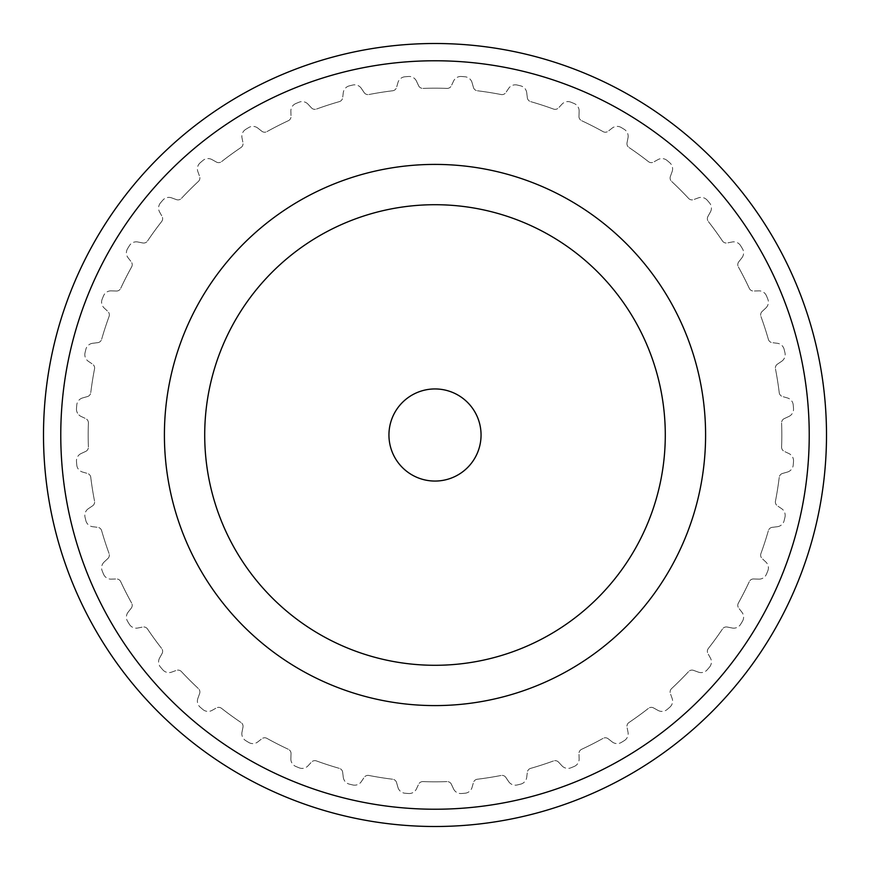 <?xml version="1.0" encoding="UTF-8"?>
<svg xmlns="http://www.w3.org/2000/svg" width="870" height="870" viewBox="0 0 870 870"><rect width="100%" height="100%" fill="white"/><g stroke="black" fill="none" stroke-linecap="round" stroke-linejoin="round"><path stroke-width="0.65" stroke-dasharray="4.35 3.26" d="M388.944 435A46.056 46.056 0 0 0 435 481.056A46.056 46.056 0 0 0 481.056 435A46.056 46.056 0 0 0 435 388.944A46.056 46.056 0 0 0 388.944 435M43.5 435A391.5 391.5 0 0 0 435 826.5A391.5 391.5 0 0 0 826.5 435A391.5 391.5 0 0 0 435 43.5A391.5 391.5 0 0 0 43.5 435A391.5 391.5 0 0 0 435 826.5A391.5 391.5 0 0 0 826.5 435A391.5 391.5 0 0 1 435 826.5A391.5 391.5 0 0 1 43.5 435A391.5 391.5 0 0 1 435 43.5A391.5 391.5 0 0 1 826.5 435A391.5 391.5 0 0 0 435 43.5A391.5 391.5 0 0 0 43.5 435M809.23 435A374.23 374.23 0 0 0 435 60.77A374.23 374.23 0 0 0 60.77 435A374.23 374.23 0 0 0 435 809.23A374.23 374.23 0 0 0 809.23 435A374.23 374.23 0 0 1 435 809.23A374.23 374.23 0 0 1 60.77 435A374.23 374.23 0 0 1 435 60.77A374.23 374.23 0 0 1 809.23 435A374.23 374.23 0 0 0 435 60.77A374.23 374.23 0 0 0 60.77 435A374.23 374.23 0 0 0 435 809.23A374.23 374.23 0 0 0 809.23 435M164.408 435A270.592 270.592 0 0 0 435 705.592A270.592 270.592 0 0 0 705.592 435A270.592 270.592 0 0 1 435 705.592A270.592 270.592 0 0 1 164.408 435A270.592 270.592 0 0 0 435 705.592A270.592 270.592 0 0 0 705.592 435A270.592 270.592 0 0 0 435 164.408A270.592 270.592 0 0 0 164.408 435A270.592 270.592 0 0 1 435 164.408A270.592 270.592 0 0 1 705.592 435A270.592 270.592 0 0 0 435 164.408A270.592 270.592 0 0 0 164.408 435M204.711 435A230.289 230.289 0 0 0 435 665.289A230.289 230.289 0 0 0 665.289 435A230.289 230.289 0 0 0 435 204.711A230.289 230.289 0 0 0 204.711 435M85.032 352.807A8.058 8.058 0 0 0 88.37 361.322A8.058 8.058 0 0 1 85.032 352.807A359.484 359.484 0 0 1 85.858 349.359A359.484 359.484 0 0 0 85.032 352.807M88.37 361.322L92.59 364.171L88.37 361.322M94.536 368.869A4.611 4.611 0 0 0 92.59 364.171A4.611 4.611 0 0 1 94.536 368.869A346.825 346.825 0 0 0 90.763 392.685A346.825 346.825 0 0 1 94.536 368.869M87.468 396.546A4.611 4.611 0 0 0 90.763 392.685A4.611 4.611 0 0 1 87.468 396.546L82.574 397.949L87.468 396.546M82.574 397.949A8.058 8.058 0 0 0 76.767 405.028A8.058 8.058 0 0 1 82.574 397.949M76.484 408.563A359.484 359.484 0 0 1 76.767 405.028A359.484 359.484 0 0 0 76.484 408.563A8.058 8.058 0 0 0 81.117 416.458A8.058 8.058 0 0 1 76.484 408.563M102.203 299.062A8.058 8.058 0 0 0 104.172 308.013A8.058 8.058 0 0 1 102.203 299.062A359.484 359.484 0 0 1 103.552 295.8A359.484 359.484 0 0 0 102.203 299.062M104.172 308.013L107.891 311.482L104.172 308.013M109.076 316.43A4.611 4.611 0 0 0 107.891 311.482A4.611 4.611 0 0 1 109.076 316.43A346.825 346.825 0 0 0 101.627 339.354A346.825 346.825 0 0 1 109.076 316.43M97.755 342.66A4.611 4.611 0 0 0 101.627 339.354A4.611 4.611 0 0 1 97.755 342.66L92.709 343.28L97.755 342.66M92.709 343.28A8.058 8.058 0 0 0 85.858 349.359A8.058 8.058 0 0 1 92.709 343.28M127.564 248.679A8.058 8.058 0 0 0 128.107 257.825A8.058 8.058 0 0 1 127.564 248.679A359.484 359.484 0 0 1 129.412 245.655A359.484 359.484 0 0 0 127.564 248.679M128.107 257.825L131.239 261.826L128.107 257.825M131.642 266.894A4.611 4.611 0 0 0 131.239 261.826A4.611 4.611 0 0 1 131.642 266.894A346.825 346.825 0 0 0 120.691 288.383A346.825 346.825 0 0 1 131.642 266.894M116.362 291.037A4.611 4.611 0 0 0 120.691 288.383A4.611 4.611 0 0 1 116.362 291.037L111.273 290.863L116.362 291.037M111.273 290.863A8.058 8.058 0 0 0 103.552 295.8A8.058 8.058 0 0 1 111.273 290.863M160.493 202.884A8.058 8.058 0 0 0 159.601 211.997A8.058 8.058 0 0 1 160.493 202.884A359.484 359.484 0 0 1 162.799 200.187A359.484 359.484 0 0 0 160.493 202.884M159.601 211.997L162.07 216.445L159.601 211.997M161.668 221.513A4.611 4.611 0 0 0 162.07 216.445A4.611 4.611 0 0 1 161.668 221.513A346.825 346.825 0 0 0 147.498 241.023A346.825 346.825 0 0 1 161.668 221.513M142.8 242.969A4.611 4.611 0 0 0 147.498 241.023A4.611 4.611 0 0 1 142.8 242.969L137.808 241.99L142.8 242.969M137.808 241.99A8.058 8.058 0 0 0 129.412 245.655A8.058 8.058 0 0 1 137.808 241.99M200.187 162.799A8.058 8.058 0 0 0 197.881 171.651A8.058 8.058 0 0 1 200.187 162.799A359.484 359.484 0 0 1 202.884 160.493A359.484 359.484 0 0 0 200.187 162.799M197.881 171.651L199.621 176.436L197.881 171.651M198.436 181.384A4.611 4.611 0 0 0 199.621 176.436A4.611 4.611 0 0 1 198.436 181.384A346.825 346.825 0 0 0 181.384 198.436A346.825 346.825 0 0 1 198.436 181.384M176.436 199.621A4.611 4.611 0 0 0 181.384 198.436A4.611 4.611 0 0 1 176.436 199.621L171.651 197.881L176.436 199.621M171.651 197.881A8.058 8.058 0 0 0 162.799 200.187A8.058 8.058 0 0 1 171.651 197.881M245.655 129.412A8.058 8.058 0 0 0 241.99 137.808A8.058 8.058 0 0 1 245.655 129.412A359.484 359.484 0 0 1 248.679 127.564A359.484 359.484 0 0 0 245.655 129.412M241.99 137.808L242.969 142.8L241.99 137.808M241.023 147.498A4.611 4.611 0 0 0 242.969 142.8A4.611 4.611 0 0 1 241.023 147.498A346.825 346.825 0 0 0 221.513 161.668A346.825 346.825 0 0 1 241.023 147.498M216.445 162.07A4.611 4.611 0 0 0 221.513 161.668A4.611 4.611 0 0 1 216.445 162.07L211.997 159.601L216.445 162.07M211.997 159.601A8.058 8.058 0 0 0 202.884 160.493A8.058 8.058 0 0 1 211.997 159.601M295.8 103.552A8.058 8.058 0 0 0 290.863 111.273A8.058 8.058 0 0 1 295.8 103.552A359.484 359.484 0 0 1 299.062 102.203A359.484 359.484 0 0 0 295.8 103.552M290.863 111.273L291.037 116.362L290.863 111.273M288.383 120.691A4.611 4.611 0 0 0 291.037 116.362A4.611 4.611 0 0 1 288.383 120.691A346.825 346.825 0 0 0 266.894 131.642A346.825 346.825 0 0 1 288.383 120.691M261.826 131.239A4.611 4.611 0 0 0 266.894 131.642A4.611 4.611 0 0 1 261.826 131.239L257.825 128.107L261.826 131.239M257.825 128.107A8.058 8.058 0 0 0 248.679 127.564A8.058 8.058 0 0 1 257.825 128.107M349.359 85.858A8.058 8.058 0 0 0 343.28 92.709A8.058 8.058 0 0 1 349.359 85.858A359.484 359.484 0 0 1 352.807 85.032A359.484 359.484 0 0 0 349.359 85.858M343.28 92.709L342.66 97.755L343.28 92.709M339.354 101.627A4.611 4.611 0 0 0 342.66 97.755A4.611 4.611 0 0 1 339.354 101.627A346.825 346.825 0 0 0 316.43 109.076A346.825 346.825 0 0 1 339.354 101.627M311.482 107.891A4.611 4.611 0 0 0 316.43 109.076A4.611 4.611 0 0 1 311.482 107.891L308.013 104.172L311.482 107.891M308.013 104.172A8.058 8.058 0 0 0 299.062 102.203A8.058 8.058 0 0 1 308.013 104.172M405.028 76.767A8.058 8.058 0 0 0 397.949 82.574A8.058 8.058 0 0 1 405.028 76.767A359.484 359.484 0 0 1 408.563 76.484A359.484 359.484 0 0 0 405.028 76.767M397.949 82.574L396.546 87.468L397.949 82.574M392.685 90.763A4.611 4.611 0 0 0 396.546 87.468A4.611 4.611 0 0 1 392.685 90.763A346.825 346.825 0 0 0 368.869 94.536A346.825 346.825 0 0 1 392.685 90.763M364.171 92.59A4.611 4.611 0 0 0 368.869 94.536A4.611 4.611 0 0 1 364.171 92.59L361.322 88.37L364.171 92.59M361.322 88.37A8.058 8.058 0 0 0 352.807 85.032A8.058 8.058 0 0 1 361.322 88.37M461.437 76.484A8.058 8.058 0 0 0 453.542 81.117A8.058 8.058 0 0 1 461.437 76.484A359.484 359.484 0 0 1 464.971 76.767A359.484 359.484 0 0 0 461.437 76.484M453.542 81.117L451.389 85.728L453.542 81.117M447.06 88.392A4.611 4.611 0 0 0 451.389 85.728A4.611 4.611 0 0 1 447.06 88.392A346.825 346.825 0 0 0 422.94 88.392A346.825 346.825 0 0 1 447.06 88.392M418.611 85.728A4.611 4.611 0 0 0 422.94 88.392A4.611 4.611 0 0 1 418.611 85.728L416.458 81.117L418.611 85.728M416.458 81.117A8.058 8.058 0 0 0 408.563 76.484A8.058 8.058 0 0 1 416.458 81.117M517.193 85.032A8.058 8.058 0 0 0 508.678 88.37A8.058 8.058 0 0 1 517.193 85.032A359.484 359.484 0 0 1 520.641 85.858A359.484 359.484 0 0 0 517.193 85.032M508.678 88.37L505.829 92.59L508.678 88.37M501.131 94.536A4.611 4.611 0 0 0 505.829 92.59A4.611 4.611 0 0 1 501.131 94.536A346.825 346.825 0 0 0 477.315 90.763A346.825 346.825 0 0 1 501.131 94.536M473.454 87.468A4.611 4.611 0 0 0 477.315 90.763A4.611 4.611 0 0 1 473.454 87.468L472.051 82.574L473.454 87.468M472.051 82.574A8.058 8.058 0 0 0 464.971 76.767A8.058 8.058 0 0 1 472.051 82.574M570.938 102.203A8.058 8.058 0 0 0 561.987 104.172A8.058 8.058 0 0 1 570.938 102.203A359.484 359.484 0 0 1 574.2 103.552A359.484 359.484 0 0 0 570.938 102.203M561.987 104.172L558.518 107.891L561.987 104.172M553.57 109.076A4.611 4.611 0 0 0 558.518 107.891A4.611 4.611 0 0 1 553.57 109.076A346.825 346.825 0 0 0 530.646 101.627A346.825 346.825 0 0 1 553.57 109.076M527.34 97.755A4.611 4.611 0 0 0 530.646 101.627A4.611 4.611 0 0 1 527.34 97.755L526.72 92.709L527.34 97.755M526.72 92.709A8.058 8.058 0 0 0 520.641 85.858A8.058 8.058 0 0 1 526.72 92.709M621.321 127.564A8.058 8.058 0 0 0 612.175 128.107A8.058 8.058 0 0 1 621.321 127.564A359.484 359.484 0 0 1 624.345 129.412A359.484 359.484 0 0 0 621.321 127.564M612.175 128.107L608.173 131.239L612.175 128.107M603.106 131.642A4.611 4.611 0 0 0 608.173 131.239A4.611 4.611 0 0 1 603.106 131.642A346.825 346.825 0 0 0 581.617 120.691A346.825 346.825 0 0 1 603.106 131.642M578.963 116.362A4.611 4.611 0 0 0 581.617 120.691A4.611 4.611 0 0 1 578.963 116.362L579.137 111.273L578.963 116.362M579.137 111.273A8.058 8.058 0 0 0 574.2 103.552A8.058 8.058 0 0 1 579.137 111.273M667.116 160.493A8.058 8.058 0 0 0 658.003 159.601A8.058 8.058 0 0 1 667.116 160.493A359.484 359.484 0 0 1 669.813 162.799A359.484 359.484 0 0 0 667.116 160.493M658.003 159.601L653.555 162.07L658.003 159.601M648.487 161.668A4.611 4.611 0 0 0 653.555 162.07A4.611 4.611 0 0 1 648.487 161.668A346.825 346.825 0 0 0 628.977 147.498A346.825 346.825 0 0 1 648.487 161.668M627.031 142.8A4.611 4.611 0 0 0 628.977 147.498A4.611 4.611 0 0 1 627.031 142.8L628.01 137.808L627.031 142.8M628.01 137.808A8.058 8.058 0 0 0 624.345 129.412A8.058 8.058 0 0 1 628.01 137.808M707.201 200.187A8.058 8.058 0 0 0 698.349 197.881A8.058 8.058 0 0 1 707.201 200.187A359.484 359.484 0 0 1 709.507 202.884A359.484 359.484 0 0 0 707.201 200.187M698.349 197.881L693.564 199.621L698.349 197.881M688.616 198.436A4.611 4.611 0 0 0 693.564 199.621A4.611 4.611 0 0 1 688.616 198.436A346.825 346.825 0 0 0 671.564 181.384A346.825 346.825 0 0 1 688.616 198.436M670.379 176.436A4.611 4.611 0 0 0 671.564 181.384A4.611 4.611 0 0 1 670.379 176.436L672.118 171.651L670.379 176.436M672.118 171.651A8.058 8.058 0 0 0 669.813 162.799A8.058 8.058 0 0 1 672.118 171.651M740.587 245.655A8.058 8.058 0 0 0 732.192 241.99A8.058 8.058 0 0 1 740.587 245.655A359.484 359.484 0 0 1 742.436 248.679A359.484 359.484 0 0 0 740.587 245.655M732.192 241.99L727.2 242.969L732.192 241.99M722.502 241.023A4.611 4.611 0 0 0 727.2 242.969A4.611 4.611 0 0 1 722.502 241.023A346.825 346.825 0 0 0 708.332 221.513A346.825 346.825 0 0 1 722.502 241.023M707.93 216.445A4.611 4.611 0 0 0 708.332 221.513A4.611 4.611 0 0 1 707.93 216.445L710.398 211.997L707.93 216.445M710.398 211.997A8.058 8.058 0 0 0 709.507 202.884A8.058 8.058 0 0 1 710.398 211.997M766.448 295.8A8.058 8.058 0 0 0 758.727 290.863A8.058 8.058 0 0 1 766.448 295.8A359.484 359.484 0 0 1 767.797 299.062A359.484 359.484 0 0 0 766.448 295.8M758.727 290.863L753.637 291.037L758.727 290.863M749.309 288.383A4.611 4.611 0 0 0 753.637 291.037A4.611 4.611 0 0 1 749.309 288.383A346.825 346.825 0 0 0 738.358 266.894A346.825 346.825 0 0 1 749.309 288.383M738.76 261.826A4.611 4.611 0 0 0 738.358 266.894A4.611 4.611 0 0 1 738.76 261.826L741.893 257.825L738.76 261.826M741.893 257.825A8.058 8.058 0 0 0 742.436 248.679A8.058 8.058 0 0 1 741.893 257.825M784.142 349.359A8.058 8.058 0 0 0 777.291 343.28A8.058 8.058 0 0 1 784.142 349.359A359.484 359.484 0 0 1 784.968 352.807A359.484 359.484 0 0 0 784.142 349.359M777.291 343.28L772.245 342.66L777.291 343.28M768.373 339.354A4.611 4.611 0 0 0 772.245 342.66A4.611 4.611 0 0 1 768.373 339.354A346.825 346.825 0 0 0 760.924 316.43A346.825 346.825 0 0 1 768.373 339.354M762.109 311.482A4.611 4.611 0 0 0 760.924 316.43A4.611 4.611 0 0 1 762.109 311.482L765.828 308.013L762.109 311.482M765.828 308.013A8.058 8.058 0 0 0 767.797 299.062A8.058 8.058 0 0 1 765.828 308.013M793.233 405.028A8.058 8.058 0 0 0 787.426 397.949A8.058 8.058 0 0 1 793.233 405.028A359.484 359.484 0 0 1 793.516 408.563A359.484 359.484 0 0 0 793.233 405.028M787.426 397.949L782.532 396.546L787.426 397.949M779.237 392.685A4.611 4.611 0 0 0 782.532 396.546A4.611 4.611 0 0 1 779.237 392.685A346.825 346.825 0 0 0 775.464 368.869A346.825 346.825 0 0 1 779.237 392.685M777.41 364.171A4.611 4.611 0 0 0 775.464 368.869A4.611 4.611 0 0 1 777.41 364.171L781.63 361.322L777.41 364.171M781.63 361.322A8.058 8.058 0 0 0 784.968 352.807A8.058 8.058 0 0 1 781.63 361.322M793.516 461.437A8.058 8.058 0 0 0 788.883 453.542A8.058 8.058 0 0 1 793.516 461.437A359.484 359.484 0 0 1 793.233 464.971A359.484 359.484 0 0 0 793.516 461.437M788.883 453.542L784.272 451.389L788.883 453.542M781.608 447.06A4.611 4.611 0 0 0 784.272 451.389A4.611 4.611 0 0 1 781.608 447.06A346.825 346.825 0 0 0 781.608 422.94A346.825 346.825 0 0 1 781.608 447.06M784.272 418.611A4.611 4.611 0 0 0 781.608 422.94A4.611 4.611 0 0 1 784.272 418.611L788.883 416.458L784.272 418.611M788.883 416.458A8.058 8.058 0 0 0 793.516 408.563A8.058 8.058 0 0 1 788.883 416.458M784.968 517.193A8.058 8.058 0 0 0 781.63 508.678A8.058 8.058 0 0 1 784.968 517.193A359.484 359.484 0 0 1 784.142 520.641A359.484 359.484 0 0 0 784.968 517.193M781.63 508.678L777.41 505.829L781.63 508.678M775.464 501.131A4.611 4.611 0 0 0 777.41 505.829A4.611 4.611 0 0 1 775.464 501.131A346.825 346.825 0 0 0 779.237 477.315A346.825 346.825 0 0 1 775.464 501.131M782.532 473.454A4.611 4.611 0 0 0 779.237 477.315A4.611 4.611 0 0 1 782.532 473.454L787.426 472.051L782.532 473.454M787.426 472.051A8.058 8.058 0 0 0 793.233 464.971A8.058 8.058 0 0 1 787.426 472.051M767.797 570.938A8.058 8.058 0 0 0 765.828 561.987A8.058 8.058 0 0 1 767.797 570.938A359.484 359.484 0 0 1 766.448 574.2A359.484 359.484 0 0 0 767.797 570.938M765.828 561.987L762.109 558.518L765.828 561.987M760.924 553.57A4.611 4.611 0 0 0 762.109 558.518A4.611 4.611 0 0 1 760.924 553.57A346.825 346.825 0 0 0 768.373 530.646A346.825 346.825 0 0 1 760.924 553.57M772.245 527.34A4.611 4.611 0 0 0 768.373 530.646A4.611 4.611 0 0 1 772.245 527.34L777.291 526.72L772.245 527.34M777.291 526.72A8.058 8.058 0 0 0 784.142 520.641A8.058 8.058 0 0 1 777.291 526.72M742.436 621.321A8.058 8.058 0 0 0 741.893 612.175A8.058 8.058 0 0 1 742.436 621.321A359.484 359.484 0 0 1 740.587 624.345A359.484 359.484 0 0 0 742.436 621.321M741.893 612.175L738.76 608.173L741.893 612.175M738.358 603.106A4.611 4.611 0 0 0 738.76 608.173A4.611 4.611 0 0 1 738.358 603.106A346.825 346.825 0 0 0 749.309 581.617A346.825 346.825 0 0 1 738.358 603.106M753.637 578.963A4.611 4.611 0 0 0 749.309 581.617A4.611 4.611 0 0 1 753.637 578.963L758.727 579.137L753.637 578.963M758.727 579.137A8.058 8.058 0 0 0 766.448 574.2A8.058 8.058 0 0 1 758.727 579.137M709.507 667.116A8.058 8.058 0 0 0 710.398 658.003A8.058 8.058 0 0 1 709.507 667.116A359.484 359.484 0 0 1 707.201 669.813A359.484 359.484 0 0 0 709.507 667.116M710.398 658.003L707.93 653.555L710.398 658.003M708.332 648.487A4.611 4.611 0 0 0 707.93 653.555A4.611 4.611 0 0 1 708.332 648.487A346.825 346.825 0 0 0 722.502 628.977A346.825 346.825 0 0 1 708.332 648.487M727.2 627.031A4.611 4.611 0 0 0 722.502 628.977A4.611 4.611 0 0 1 727.2 627.031L732.192 628.01L727.2 627.031M732.192 628.01A8.058 8.058 0 0 0 740.587 624.345A8.058 8.058 0 0 1 732.192 628.01M669.813 707.201A8.058 8.058 0 0 0 672.118 698.349A8.058 8.058 0 0 1 669.813 707.201A359.484 359.484 0 0 1 667.116 709.507A359.484 359.484 0 0 0 669.813 707.201M672.118 698.349L670.379 693.564L672.118 698.349M671.564 688.616A4.611 4.611 0 0 0 670.379 693.564A4.611 4.611 0 0 1 671.564 688.616A346.825 346.825 0 0 0 688.616 671.564A346.825 346.825 0 0 1 671.564 688.616M693.564 670.379A4.611 4.611 0 0 0 688.616 671.564A4.611 4.611 0 0 1 693.564 670.379L698.349 672.118L693.564 670.379M698.349 672.118A8.058 8.058 0 0 0 707.201 669.813A8.058 8.058 0 0 1 698.349 672.118M624.345 740.587A8.058 8.058 0 0 0 628.01 732.192A8.058 8.058 0 0 1 624.345 740.587A359.484 359.484 0 0 1 621.321 742.436A359.484 359.484 0 0 0 624.345 740.587M628.01 732.192L627.031 727.2L628.01 732.192M628.977 722.502A4.611 4.611 0 0 0 627.031 727.2A4.611 4.611 0 0 1 628.977 722.502A346.825 346.825 0 0 0 648.487 708.332A346.825 346.825 0 0 1 628.977 722.502M653.555 707.93A4.611 4.611 0 0 0 648.487 708.332A4.611 4.611 0 0 1 653.555 707.93L658.003 710.398L653.555 707.93M658.003 710.398A8.058 8.058 0 0 0 667.116 709.507A8.058 8.058 0 0 1 658.003 710.398M574.2 766.448A8.058 8.058 0 0 0 579.137 758.727A8.058 8.058 0 0 1 574.2 766.448A359.484 359.484 0 0 1 570.938 767.797A359.484 359.484 0 0 0 574.2 766.448M579.137 758.727L578.963 753.637L579.137 758.727M581.617 749.309A4.611 4.611 0 0 0 578.963 753.637A4.611 4.611 0 0 1 581.617 749.309A346.825 346.825 0 0 0 603.106 738.358A346.825 346.825 0 0 1 581.617 749.309M608.173 738.76A4.611 4.611 0 0 0 603.106 738.358A4.611 4.611 0 0 1 608.173 738.76L612.175 741.893L608.173 738.76M612.175 741.893A8.058 8.058 0 0 0 621.321 742.436A8.058 8.058 0 0 1 612.175 741.893M520.641 784.142A8.058 8.058 0 0 0 526.72 777.291A8.058 8.058 0 0 1 520.641 784.142A359.484 359.484 0 0 1 517.193 784.968A359.484 359.484 0 0 0 520.641 784.142M526.72 777.291L527.34 772.245L526.72 777.291M530.646 768.373A4.611 4.611 0 0 0 527.34 772.245A4.611 4.611 0 0 1 530.646 768.373A346.825 346.825 0 0 0 553.57 760.924A346.825 346.825 0 0 1 530.646 768.373M558.518 762.109A4.611 4.611 0 0 0 553.57 760.924A4.611 4.611 0 0 1 558.518 762.109L561.987 765.828L558.518 762.109M561.987 765.828A8.058 8.058 0 0 0 570.938 767.797A8.058 8.058 0 0 1 561.987 765.828M464.971 793.233A8.058 8.058 0 0 0 472.051 787.426A8.058 8.058 0 0 1 464.971 793.233A359.484 359.484 0 0 1 461.437 793.516A359.484 359.484 0 0 0 464.971 793.233M472.051 787.426L473.454 782.532L472.051 787.426M477.315 779.237A4.611 4.611 0 0 0 473.454 782.532A4.611 4.611 0 0 1 477.315 779.237A346.825 346.825 0 0 0 501.131 775.464A346.825 346.825 0 0 1 477.315 779.237M505.829 777.41A4.611 4.611 0 0 0 501.131 775.464A4.611 4.611 0 0 1 505.829 777.41L508.678 781.63L505.829 777.41M508.678 781.63A8.058 8.058 0 0 0 517.193 784.968A8.058 8.058 0 0 1 508.678 781.63M408.563 793.516A8.058 8.058 0 0 0 416.458 788.883A8.058 8.058 0 0 1 408.563 793.516A359.484 359.484 0 0 1 405.028 793.233A359.484 359.484 0 0 0 408.563 793.516M416.458 788.883L418.611 784.272L416.458 788.883M422.94 781.608A4.611 4.611 0 0 0 418.611 784.272A4.611 4.611 0 0 1 422.94 781.608A346.825 346.825 0 0 0 447.06 781.608A346.825 346.825 0 0 1 422.94 781.608M451.389 784.272A4.611 4.611 0 0 0 447.06 781.608A4.611 4.611 0 0 1 451.389 784.272L453.542 788.883L451.389 784.272M453.542 788.883A8.058 8.058 0 0 0 461.437 793.516A8.058 8.058 0 0 1 453.542 788.883M352.807 784.968A8.058 8.058 0 0 0 361.322 781.63A8.058 8.058 0 0 1 352.807 784.968A359.484 359.484 0 0 1 349.359 784.142A359.484 359.484 0 0 0 352.807 784.968M361.322 781.63L364.171 777.41L361.322 781.63M368.869 775.464A4.611 4.611 0 0 0 364.171 777.41A4.611 4.611 0 0 1 368.869 775.464A346.825 346.825 0 0 0 392.685 779.237A346.825 346.825 0 0 1 368.869 775.464M396.546 782.532A4.611 4.611 0 0 0 392.685 779.237A4.611 4.611 0 0 1 396.546 782.532L397.949 787.426L396.546 782.532M397.949 787.426A8.058 8.058 0 0 0 405.028 793.233A8.058 8.058 0 0 1 397.949 787.426M299.062 767.797A8.058 8.058 0 0 0 308.013 765.828A8.058 8.058 0 0 1 299.062 767.797A359.484 359.484 0 0 1 295.8 766.448A359.484 359.484 0 0 0 299.062 767.797M308.013 765.828L311.482 762.109L308.013 765.828M316.43 760.924A4.611 4.611 0 0 0 311.482 762.109A4.611 4.611 0 0 1 316.43 760.924A346.825 346.825 0 0 0 339.354 768.373A346.825 346.825 0 0 1 316.43 760.924M342.66 772.245A4.611 4.611 0 0 0 339.354 768.373A4.611 4.611 0 0 1 342.66 772.245L343.28 777.291L342.66 772.245M343.28 777.291A8.058 8.058 0 0 0 349.359 784.142A8.058 8.058 0 0 1 343.28 777.291M248.679 742.436A8.058 8.058 0 0 0 257.825 741.893A8.058 8.058 0 0 1 248.679 742.436A359.484 359.484 0 0 1 245.655 740.587A359.484 359.484 0 0 0 248.679 742.436M257.825 741.893L261.826 738.76L257.825 741.893M266.894 738.358A4.611 4.611 0 0 0 261.826 738.76A4.611 4.611 0 0 1 266.894 738.358A346.825 346.825 0 0 0 288.383 749.309A346.825 346.825 0 0 1 266.894 738.358M291.037 753.637A4.611 4.611 0 0 0 288.383 749.309A4.611 4.611 0 0 1 291.037 753.637L290.863 758.727L291.037 753.637M290.863 758.727A8.058 8.058 0 0 0 295.8 766.448A8.058 8.058 0 0 1 290.863 758.727M202.884 709.507A8.058 8.058 0 0 0 211.997 710.398A8.058 8.058 0 0 1 202.884 709.507A359.484 359.484 0 0 1 200.187 707.201A359.484 359.484 0 0 0 202.884 709.507M211.997 710.398L216.445 707.93L211.997 710.398M221.513 708.332A4.611 4.611 0 0 0 216.445 707.93A4.611 4.611 0 0 1 221.513 708.332A346.825 346.825 0 0 0 241.023 722.502A346.825 346.825 0 0 1 221.513 708.332M242.969 727.2A4.611 4.611 0 0 0 241.023 722.502A4.611 4.611 0 0 1 242.969 727.2L241.99 732.192L242.969 727.2M241.99 732.192A8.058 8.058 0 0 0 245.655 740.587A8.058 8.058 0 0 1 241.99 732.192M162.799 669.813A8.058 8.058 0 0 0 171.651 672.118A8.058 8.058 0 0 1 162.799 669.813A359.484 359.484 0 0 1 160.493 667.116A359.484 359.484 0 0 0 162.799 669.813M171.651 672.118L176.436 670.379L171.651 672.118M181.384 671.564A4.611 4.611 0 0 0 176.436 670.379A4.611 4.611 0 0 1 181.384 671.564A346.825 346.825 0 0 0 198.436 688.616A346.825 346.825 0 0 1 181.384 671.564M199.621 693.564A4.611 4.611 0 0 0 198.436 688.616A4.611 4.611 0 0 1 199.621 693.564L197.881 698.349L199.621 693.564M197.881 698.349A8.058 8.058 0 0 0 200.187 707.201A8.058 8.058 0 0 1 197.881 698.349M129.412 624.345A8.058 8.058 0 0 0 137.808 628.01A8.058 8.058 0 0 1 129.412 624.345A359.484 359.484 0 0 1 127.564 621.321A359.484 359.484 0 0 0 129.412 624.345M137.808 628.01L142.8 627.031L137.808 628.01M147.498 628.977A4.611 4.611 0 0 0 142.8 627.031A4.611 4.611 0 0 1 147.498 628.977A346.825 346.825 0 0 0 161.668 648.487A346.825 346.825 0 0 1 147.498 628.977M162.07 653.555A4.611 4.611 0 0 0 161.668 648.487A4.611 4.611 0 0 1 162.07 653.555L159.601 658.003L162.07 653.555M159.601 658.003A8.058 8.058 0 0 0 160.493 667.116A8.058 8.058 0 0 1 159.601 658.003M103.552 574.2A8.058 8.058 0 0 0 111.273 579.137A8.058 8.058 0 0 1 103.552 574.2A359.484 359.484 0 0 1 102.203 570.938A359.484 359.484 0 0 0 103.552 574.2M111.273 579.137L116.362 578.963L111.273 579.137M120.691 581.617A4.611 4.611 0 0 0 116.362 578.963A4.611 4.611 0 0 1 120.691 581.617A346.825 346.825 0 0 0 131.642 603.106A346.825 346.825 0 0 1 120.691 581.617M131.239 608.173A4.611 4.611 0 0 0 131.642 603.106A4.611 4.611 0 0 1 131.239 608.173L128.107 612.175L131.239 608.173M128.107 612.175A8.058 8.058 0 0 0 127.564 621.321A8.058 8.058 0 0 1 128.107 612.175M85.858 520.641A8.058 8.058 0 0 0 92.709 526.72A8.058 8.058 0 0 1 85.858 520.641A359.484 359.484 0 0 1 85.032 517.193A359.484 359.484 0 0 0 85.858 520.641M92.709 526.72L97.755 527.34L92.709 526.72M101.627 530.646A4.611 4.611 0 0 0 97.755 527.34A4.611 4.611 0 0 1 101.627 530.646A346.825 346.825 0 0 0 109.076 553.57A346.825 346.825 0 0 1 101.627 530.646M107.891 558.518A4.611 4.611 0 0 0 109.076 553.57A4.611 4.611 0 0 1 107.891 558.518L104.172 561.987L107.891 558.518M104.172 561.987A8.058 8.058 0 0 0 102.203 570.938A8.058 8.058 0 0 1 104.172 561.987M76.767 464.971A8.058 8.058 0 0 0 82.574 472.051A8.058 8.058 0 0 1 76.767 464.971A359.484 359.484 0 0 1 76.484 461.437A359.484 359.484 0 0 0 76.767 464.971M82.574 472.051L87.468 473.454L82.574 472.051M90.763 477.315A4.611 4.611 0 0 0 87.468 473.454A4.611 4.611 0 0 1 90.763 477.315A346.825 346.825 0 0 0 94.536 501.131A346.825 346.825 0 0 1 90.763 477.315M92.59 505.829A4.611 4.611 0 0 0 94.536 501.131A4.611 4.611 0 0 1 92.59 505.829L88.37 508.678L92.59 505.829M88.37 508.678A8.058 8.058 0 0 0 85.032 517.193A8.058 8.058 0 0 1 88.37 508.678M81.117 416.458L85.728 418.611L81.117 416.458M88.392 422.94A4.611 4.611 0 0 0 85.728 418.611A4.611 4.611 0 0 1 88.392 422.94A346.825 346.825 0 0 0 88.392 447.06A346.825 346.825 0 0 1 88.392 422.94M85.728 451.389A4.611 4.611 0 0 0 88.392 447.06A4.611 4.611 0 0 1 85.728 451.389L81.117 453.542L85.728 451.389M81.117 453.542A8.058 8.058 0 0 0 76.484 461.437A8.058 8.058 0 0 1 81.117 453.542"/><path stroke-width="1.3" d="M481.056 435A46.056 46.056 0 0 1 435 481.056A46.056 46.056 0 0 1 388.944 435A46.056 46.056 0 0 1 435 388.944A46.056 46.056 0 0 1 481.056 435M204.711 435A230.289 230.289 0 0 0 435 665.289A230.289 230.289 0 0 0 665.289 435A230.289 230.289 0 0 0 435 204.711A230.289 230.289 0 0 0 204.711 435M826.5 435A391.5 391.5 0 0 1 435 826.5A391.5 391.5 0 0 1 43.5 435A391.5 391.5 0 0 1 435 43.5A391.5 391.5 0 0 1 826.5 435M60.77 435A374.23 374.23 0 0 1 435 60.77A374.23 374.23 0 0 1 809.23 435A374.23 374.23 0 0 1 435 809.23A374.23 374.23 0 0 1 60.77 435M705.592 435A270.592 270.592 0 0 1 435 705.592A270.592 270.592 0 0 1 164.408 435A270.592 270.592 0 0 1 435 164.408A270.592 270.592 0 0 1 705.592 435"/></g></svg>
